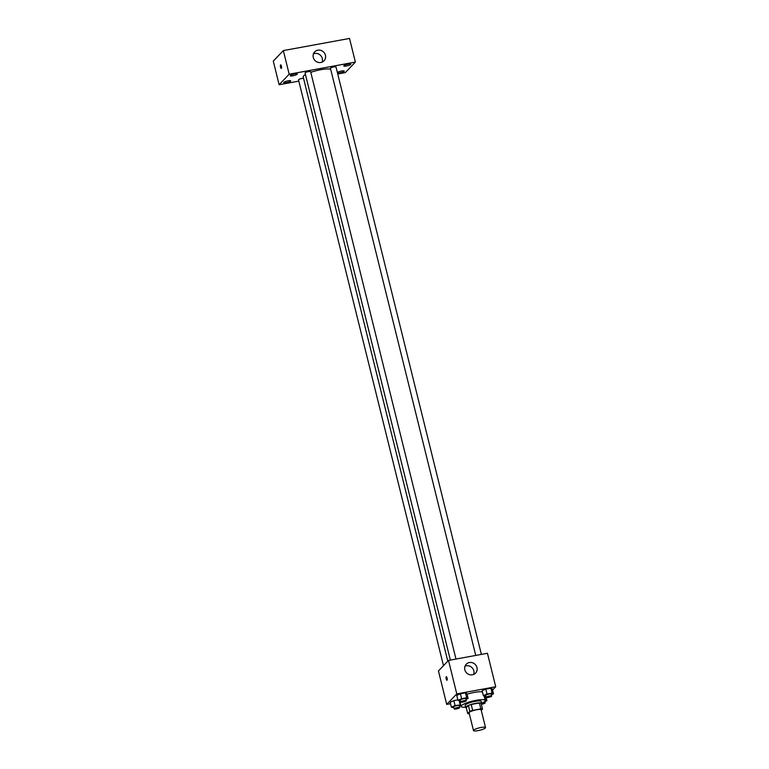 <?xml version="1.0" encoding="UTF-8"?>
<svg xmlns="http://www.w3.org/2000/svg" width="769" height="769" viewBox="0 0 769 769"><rect width="100%" height="100%" fill="white"/><g stroke="black" fill="none" stroke-linecap="round" stroke-linejoin="round"><path stroke-width="1.15" d="M485.345 727.993A6.21 1.221 -13.9 0 1 478.895 730.454A6.21 1.221 -13.9 0 1 473.483 730.55A6.21 1.221 -13.9 0 1 479.212 727.868A6.21 1.221 -13.9 0 1 485.537 727.57A6.21 1.221 -13.9 0 1 485.345 727.993M473.483 730.55L469.1 712.834A6.21 1.221 -13.9 0 1 474.829 710.152A6.21 1.221 -13.9 0 1 481.144 709.845L485.537 727.57M467.735 713.603L466.274 707.701L468.398 705.481A8.007 1.576 -13.9 0 1 471.195 704.471L479.395 702.972L480.856 708.874L472.656 710.383A8.007 1.576 -13.9 0 0 469.859 711.392L467.735 713.603A8.007 1.576 -13.9 0 0 469.34 713.795M481.279 710.364L482.509 709.076A8.007 1.576 -13.9 0 0 480.856 708.874M479.395 702.972A8.007 1.576 -13.9 0 1 481.048 703.164L482.509 709.076M481.288 704.154A8.276 1.634 166.1 0 0 481.692 703.443A8.276 1.634 166.1 0 0 473.271 703.846A8.276 1.634 166.1 0 0 465.63 707.422A8.276 1.634 166.1 0 0 466.312 707.855M465.63 707.422L465.139 705.452A8.276 1.634 -13.9 0 1 472.781 701.876A8.276 1.634 -13.9 0 1 481.211 701.472L481.692 703.443M471.195 704.471L472.656 710.383M468.398 705.481L469.859 711.392M465.581 707.22A12.41 2.451 -13.9 0 1 461.121 706.442A12.41 2.451 -13.9 0 1 472.589 701.088A12.41 2.451 -13.9 0 1 485.22 700.482A12.41 2.451 -13.9 0 1 484.855 701.318A12.41 2.451 -13.9 0 1 481.644 703.251M467.033 694.215A12.41 2.451 -13.9 0 1 482.451 692.004M460.746 704.942L455.075 705.548L453.854 700.626L457.863 699.886L453.854 700.626L450.192 702.27L451.413 707.192L453.883 707.711M465.976 699.425L468.09 698.483L466.87 693.561L465.476 692.84L460.42 693.763L456.757 695.407L457.978 700.338L460.448 700.857M492.545 690.081L495.726 686.755L456.786 693.898L446.722 704.414L450.547 703.712M491.362 694.772L493.477 693.83L492.256 688.909L490.862 688.188L485.806 689.111L482.144 690.754L483.355 695.676L485.835 696.205L486.912 700.684L485.114 700.04M495.726 686.755L487.44 653.285L448.51 660.427L438.445 670.943L446.722 704.414M448.51 660.427L456.786 693.898M476.982 667.55A6.469 6.056 -136.3 0 1 466.716 673.038A6.469 6.056 -136.3 0 1 472.406 662.715A6.469 6.056 -136.3 0 1 476.982 667.55M447.068 680.2A1.807 0.529 79.6 0 1 446.972 680.267A1.807 0.529 79.6 0 1 446.126 678.575A1.807 0.529 79.6 0 1 446.318 676.701A1.807 0.529 79.6 0 1 447.125 678.2A1.807 0.529 79.6 0 1 447.068 680.2M446.972 680.257A1.807 0.529 79.6 0 1 446.126 678.575A1.807 0.529 79.6 0 1 446.318 676.701M464.995 666.165A6.469 6.056 -136.3 0 1 473.656 674.451M447.789 661.177L303.188 76.881A14.486 2.855 -13.9 0 1 305.466 74.593M310.782 72.324A14.486 2.855 -13.9 0 1 330.699 69.345M481.375 654.4L335.995 66.961A2.855 0.567 166.1 0 0 333.506 66.999A2.855 0.567 166.1 0 0 330.535 68.143A2.855 0.567 166.1 0 0 330.449 68.335L475.742 655.428M443.482 665.675L298.507 79.841A2.855 0.567 -13.9 0 1 300.371 78.823A2.855 0.567 -13.9 0 1 303.534 78.284M450.355 660.081L305.062 72.988A2.855 0.567 -13.9 0 1 307.706 71.757A2.855 0.567 -13.9 0 1 310.609 71.613L455.988 659.052M337.735 73.987L345.31 72.594L355.374 62.078L289.182 74.209L279.118 84.725L298.824 81.12M290.615 81.11A3.624 0.711 166.1 0 0 290.72 80.87A3.624 0.711 166.1 0 0 287.029 81.043A3.624 0.711 166.1 0 0 283.684 82.61A3.624 0.711 166.1 0 0 286.837 82.552A3.624 0.711 166.1 0 0 290.615 81.11M337.485 72.978A3.624 0.711 166.1 0 0 340.984 72.603A3.624 0.711 166.1 0 0 344.147 71.306A3.624 0.711 166.1 0 0 344.252 71.056A3.624 0.711 166.1 0 0 341.176 71.094A3.624 0.711 166.1 0 0 337.37 72.507M350.712 64.442A3.624 0.711 166.1 0 0 350.818 64.192A3.624 0.711 166.1 0 0 347.127 64.375A3.624 0.711 166.1 0 0 343.781 65.942A3.624 0.711 166.1 0 0 346.944 65.884A3.624 0.711 166.1 0 0 350.712 64.442M297.17 74.257A3.624 0.711 166.1 0 0 297.286 74.007A3.624 0.711 166.1 0 0 293.595 74.189A3.624 0.711 166.1 0 0 290.24 75.746A3.624 0.711 166.1 0 0 293.402 75.698A3.624 0.711 166.1 0 0 297.17 74.257M355.374 62.078L349.53 38.45L283.338 50.581L273.274 61.107L279.118 84.725M283.338 50.581L289.182 74.209M281.416 68.393A1.807 0.529 79.6 0 1 281.31 68.451A1.807 0.529 79.6 0 1 280.464 66.768A1.807 0.529 79.6 0 1 280.656 64.894A1.807 0.529 79.6 0 1 281.473 66.394A1.807 0.529 79.6 0 1 281.416 68.393M317.837 50.177A6.469 6.056 -136.3 0 1 324.028 60.799A6.469 6.056 -136.3 0 1 315.175 60.703A6.469 6.056 -136.3 0 1 317.837 50.177M313.454 53.83A6.469 6.056 -136.3 0 1 322.115 62.116M281.319 68.451A1.807 0.529 79.6 0 1 280.474 66.768A1.807 0.529 79.6 0 1 280.666 64.894M493.477 693.83L492.083 693.109L487.017 694.032L483.355 695.676M486.133 697.406L485.643 695.436A2.855 0.567 -13.9 0 1 488.286 694.205A2.855 0.567 -13.9 0 1 491.189 694.071L491.679 696.041A2.855 0.567 -13.9 0 1 491.593 696.233A2.855 0.567 -13.9 0 1 488.623 697.368A2.855 0.567 -13.9 0 1 486.133 697.406A2.855 0.567 -13.9 0 1 488.767 696.176A2.855 0.567 -13.9 0 1 491.679 696.041M492.256 688.909L490.862 688.188L492.083 693.109M490.862 688.188L485.806 689.111L487.017 694.032M485.806 689.111L482.144 690.754M468.09 698.483L466.696 697.762L461.631 698.685L457.978 700.338M460.746 702.059L460.256 700.088A2.855 0.567 -13.9 0 1 462.9 698.858A2.855 0.567 -13.9 0 1 465.803 698.723L466.293 700.694A2.855 0.567 -13.9 0 1 466.206 700.886A2.855 0.567 -13.9 0 1 463.236 702.02A2.855 0.567 -13.9 0 1 460.746 702.059A2.855 0.567 -13.9 0 1 463.38 700.828A2.855 0.567 -13.9 0 1 466.293 700.694M466.87 693.561L465.476 692.84L466.696 697.762M465.476 692.84L460.42 693.763L461.631 698.685M460.42 693.763L456.757 695.407M484.806 701.636L486.912 700.684M484.614 696.33L485.518 699.963M482 703.087A2.855 0.567 -13.9 0 1 485.114 702.895A2.855 0.567 -13.9 0 1 485.028 703.087A2.855 0.567 -13.9 0 1 481.346 704.356M459.42 706.288L460.919 705.615M455.075 705.548L451.413 707.192M454.181 708.922L453.7 706.951A2.855 0.567 -13.9 0 1 456.334 705.721A2.855 0.567 -13.9 0 1 459.237 705.577L459.727 707.547A2.855 0.567 -13.9 0 1 459.641 707.74A2.855 0.567 -13.9 0 1 456.671 708.874A2.855 0.567 -13.9 0 1 454.181 708.922A2.855 0.567 -13.9 0 1 456.824 707.691A2.855 0.567 -13.9 0 1 459.727 707.547M459.228 700.982L460.131 704.615M453.854 700.626L450.192 702.27M459.775 700.982L461.121 706.442M484.134 696.08L485.22 700.482M484.749 701.424L485.114 702.895"/></g></svg>
